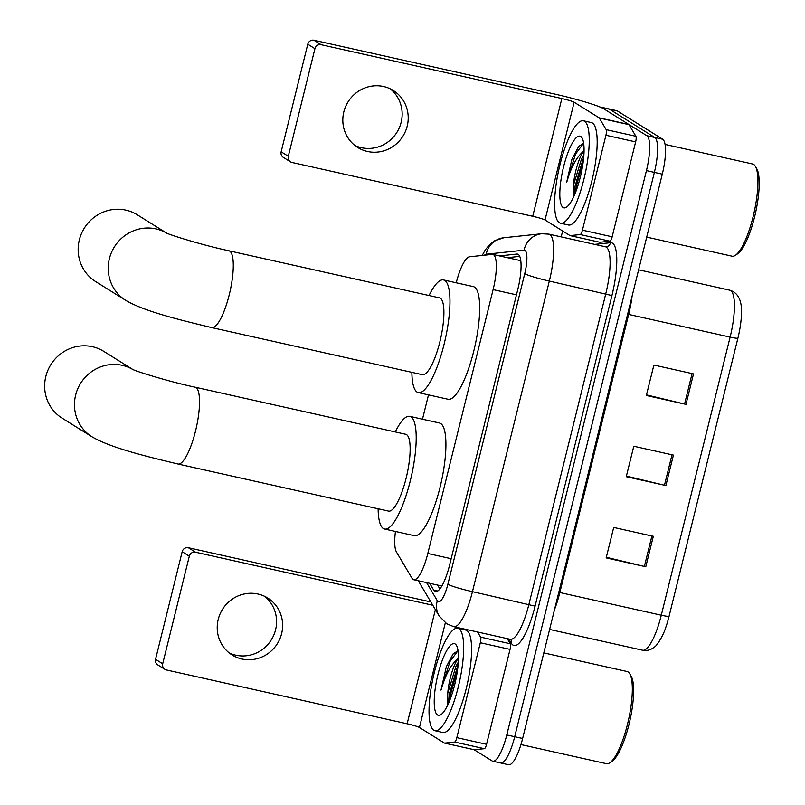 <?xml version="1.0" encoding="UTF-8"?>
<svg xmlns="http://www.w3.org/2000/svg" width="805" height="805" viewBox="0 0 805 805"><rect width="100%" height="100%" fill="white"/><g stroke="black" fill="none" stroke-linecap="round" stroke-linejoin="round"><path stroke-width="1.21" d="M395.456 531.461A31.486 7.99 -77.4 0 0 396.452 551.999L411.989 578.231A31.486 7.99 -77.4 0 0 413.116 579.469A31.486 7.99 -77.4 0 0 413.78 579.741A31.486 7.99 -77.4 0 0 427.807 553.488L493.103 289.619A31.486 7.99 -77.4 0 0 492.821 254.43A31.486 7.99 -77.4 0 0 492.127 254.39L469.506 256.795A31.486 7.99 -77.4 0 0 456.244 282.797M428.502 394.883L422.484 419.204M429.679 583.303L433.704 590.095A31.486 7.99 -77.4 0 0 434.831 591.333A31.486 7.99 -77.4 0 0 435.495 591.615A31.486 7.99 -77.4 0 0 449.522 565.352L517.836 289.287A31.486 7.99 -77.4 0 0 517.555 254.088A31.486 7.99 -77.4 0 0 516.86 254.058L499.432 255.91M600.158 107.085A31.486 7.99 102.6 0 1 600.832 107.125A31.486 7.99 102.6 0 1 601.496 107.397L646.817 135.693A31.486 7.99 102.6 0 1 646.435 170.61L506.778 734.945A31.486 7.99 102.6 0 1 492.751 761.208A31.486 7.99 102.6 0 1 492.086 760.926L474.145 749.727M561.186 236.891L562.655 230.985M600.832 107.125L608.751 108.896A31.486 7.99 102.6 0 1 609.425 109.168L654.737 137.464A31.486 7.99 102.6 0 1 654.364 172.381L514.697 736.716A31.486 7.99 102.6 0 1 500.68 762.979A31.486 7.99 102.6 0 1 500.006 762.697M507.361 257.68L519.738 256.362M439.882 588.928L437.598 585.074M500.68 762.979L508.599 764.75A31.486 7.99 102.6 0 0 522.626 738.487L662.284 174.162A31.486 7.99 102.6 0 0 662.666 139.235L617.344 110.939A31.486 7.99 102.6 0 0 616.68 110.667L608.751 108.896A31.486 7.99 102.6 0 1 609.425 109.168L654.737 137.464A31.486 7.99 102.6 0 1 654.364 172.381L514.697 736.716A31.486 7.99 102.6 0 1 500.68 762.979L492.751 761.208M693.508 373.902L653.881 365.047L646.345 395.497L685.971 404.362L693.508 373.902M646.496 394.893L684.562 404.03A8.392 0.725 13.9 0 0 685.971 404.362M653.318 536.301L613.692 527.446L606.155 557.895L645.781 566.75L653.318 536.301M606.306 557.291L644.372 566.428A8.392 0.725 13.9 0 0 645.781 566.75M673.413 455.107L633.787 446.242L626.25 476.701L665.876 485.556L673.413 455.107M626.401 476.097L664.467 485.234A8.392 0.725 13.9 0 0 665.876 485.556M737.903 338.16A10.495 0.906 -166.1 0 1 730.115 337.104A41.981 10.656 -77.4 0 0 729.733 290.182C739.352 293.05 743.126 303.093 741.033 320.31A34.424 8.734 102.6 0 1 737.903 338.16L669.076 616.268A34.424 8.734 102.6 0 1 665.644 627.769C663.733 634.431 657.061 645.952 654.324 647.089C650.732 650.017 646.828 651.064 642.591 650.219A41.981 10.656 -77.4 0 0 661.287 615.211A10.495 0.906 13.9 0 0 669.076 616.268M264.573 596.294A33.589 32.361 -58 0 1 275.572 629.802A33.589 32.361 -58 0 1 229.214 652.925M218.225 619.407A33.589 32.361 122 0 0 232.132 654.988A33.589 32.361 122 0 0 281.629 633.585A33.589 32.361 122 0 0 267.713 598.014A33.589 32.361 122 0 0 218.225 619.407M507.251 638.627L510.3 643.779A5.243 1.328 102.6 0 1 510.048 649.394L480.323 642.752L456.838 737.652L486.562 744.303A5.243 1.328 102.6 0 1 484.338 748.68L474.316 749.747A5.243 1.328 102.6 0 1 474.205 749.737A5.243 1.328 102.6 0 1 474.095 749.697M510.048 649.394L486.562 744.303M430.836 601.959A41.981 3.612 13.9 0 0 429.125 601.566L188.38 547.742L195.545 552.21L432.788 605.259M164.874 669.327L157.72 664.86A5.243 5.051 -58 0 1 155.546 659.305L162.701 663.773A5.243 5.051 122 0 0 166.404 669.951L407.139 723.776A10.495 0.906 -166.1 0 1 419.435 727.479L444.37 743.055A5.243 1.328 -77.4 0 0 444.481 743.096A5.243 1.328 -77.4 0 0 444.601 743.106L454.624 742.039A5.243 1.328 -77.4 0 0 456.838 737.652M195.545 552.21A5.243 5.051 122 0 0 189.326 556.185L182.172 551.717L155.546 659.305M182.172 551.717A5.243 5.051 -58 0 1 188.38 547.742M189.326 556.185L162.701 663.773M480.323 642.752A5.243 1.328 -77.4 0 0 480.575 637.137L477.526 631.985M543.808 652.895L627.055 671.501A47.223 11.984 102.6 0 1 628.051 671.913A47.223 11.984 102.6 0 1 629.762 673.805L631.16 676.19A45.13 11.451 102.6 0 1 629.902 720.535A45.13 11.451 102.6 0 1 612.162 761.188L609.868 762.758A47.223 11.984 102.6 0 1 606.437 763.683L520.956 744.565M629.762 673.805A47.223 11.984 102.6 0 1 628.443 720.203A47.223 11.984 102.6 0 1 609.868 762.758M458.91 628.745A52.476 13.313 102.6 0 1 458.82 684.673A52.476 13.313 102.6 0 1 434.901 730.709A52.476 13.313 102.6 0 1 433.784 730.246A52.476 13.313 102.6 0 1 433.875 674.318A52.476 13.313 102.6 0 1 457.793 628.282A52.476 13.313 102.6 0 1 458.91 628.745M457.793 628.282L465.723 630.053A52.476 13.313 102.6 0 1 466.83 630.516A52.476 13.313 102.6 0 1 466.749 686.444A52.476 13.313 102.6 0 1 442.82 732.48L434.901 730.709M458.045 650.692L453.094 653.922L446.332 666.721L441.009 690.116C445.396 674.791 451.102 664.286 458.125 658.601A26.233 6.661 102.6 0 0 447.781 693.035L447.54 705.059M437.558 715.021A36.728 9.318 102.6 0 1 438 674.288A36.728 9.318 102.6 0 1 455.137 643.97A36.728 9.318 102.6 0 1 456.465 645.439A36.728 9.318 102.6 0 1 455.449 681.533A36.728 9.318 102.6 0 1 440.999 714.619A36.728 9.318 102.6 0 1 437.558 715.021M458.317 662.113L456.002 666.198L447.781 693.035M458.136 664.538L449.361 693.94L448.395 703.59M453.285 653.69L446.332 666.721M457.693 668.673L450.599 694.222L449.874 700.068M458.015 650.692L449.985 661.499L441.009 690.116M132.684 369.404L103.815 351.382A39.354 37.916 122 0 0 45.825 376.458A39.354 37.916 122 0 0 62.126 418.147L91.941 436.763A39.354 37.916 -58 0 1 75.64 395.074A39.354 37.916 -58 0 1 132.533 369.334M195.122 387.195A39.354 9.982 -77.4 0 1 195.957 387.537A39.354 9.982 -77.4 0 1 195.484 431.188A39.354 9.982 -77.4 0 1 177.955 464.012L388.574 511.105A39.354 9.982 -77.4 0 0 406.515 476.58A39.354 9.982 -77.4 0 0 406.575 434.63A39.354 9.982 -77.4 0 0 405.75 434.287L195.122 387.195C168.939 381.671 134.666 370.944 132.262 369.213M395.285 431.943A57.719 14.651 102.6 0 1 409.755 416.356A57.719 14.651 102.6 0 1 410.973 416.869A57.719 14.651 102.6 0 1 410.882 478.391A57.719 14.651 102.6 0 1 384.569 529.026A57.719 14.651 102.6 0 1 383.341 528.513A57.719 14.651 102.6 0 1 378.119 508.76M409.755 416.356L439.47 423.007A57.719 14.651 102.6 0 1 440.697 423.511A57.719 14.651 102.6 0 1 440.597 485.033A57.719 14.651 102.6 0 1 414.283 535.667L384.569 529.026M166.444 232.987L137.333 214.814A39.354 37.916 122 0 0 79.343 239.89A39.354 37.916 122 0 0 95.654 281.579L125.701 300.346A39.354 37.916 -58 0 1 109.4 258.657A39.354 37.916 -58 0 1 166.293 232.917M228.882 250.778A39.354 9.982 -77.4 0 1 229.717 251.13A39.354 9.982 -77.4 0 1 229.244 294.771A39.354 9.982 -77.4 0 1 211.715 327.595L422.333 374.687A39.354 9.982 -77.4 0 0 440.275 340.163A39.354 9.982 -77.4 0 0 440.335 298.212A39.354 9.982 -77.4 0 0 439.51 297.87L228.882 250.778C202.699 245.253 168.426 234.527 166.021 232.796M429.045 295.536A57.719 14.651 102.6 0 1 443.515 279.949A57.719 14.651 102.6 0 1 444.732 280.452A57.719 14.651 102.6 0 1 444.642 341.974A57.719 14.651 102.6 0 1 418.328 392.609A57.719 14.651 102.6 0 1 417.101 392.105A57.719 14.651 102.6 0 1 411.878 372.343M443.515 279.949L473.229 286.59A57.719 14.651 102.6 0 1 474.457 287.093A57.719 14.651 102.6 0 1 474.356 348.625A57.719 14.651 102.6 0 1 448.043 399.25L418.328 392.609M390.163 88.802A33.589 32.361 -58 0 1 401.162 122.31A33.589 32.361 -58 0 1 354.814 145.423M343.816 111.915A33.589 32.361 122 0 0 357.732 147.486A33.589 32.361 122 0 0 407.219 126.093A33.589 32.361 122 0 0 393.303 90.512A33.589 32.361 122 0 0 343.816 111.915M605.923 135.26A5.243 1.328 -77.4 0 0 606.175 129.645L599.292 118.023A5.243 1.328 -77.4 0 0 599.101 117.812L628.826 124.463A5.243 1.328 102.6 0 1 629.007 124.664L635.89 136.287A5.243 1.328 102.6 0 1 635.638 141.901L605.923 135.26L582.438 230.16L612.152 236.801A5.243 1.328 102.6 0 1 609.928 241.188L599.906 242.255A5.243 1.328 102.6 0 1 599.795 242.245A5.243 1.328 102.6 0 1 599.685 242.204M635.638 141.901L612.152 236.801M628.826 124.463L603.881 108.886A41.981 3.612 13.9 0 0 554.715 94.074L313.98 40.25L321.135 44.718L561.87 98.542A10.495 0.906 -166.1 0 1 574.156 102.245L599.101 117.812M290.474 161.835L283.32 157.367A5.243 5.051 -58 0 1 281.146 151.803L288.301 156.271A5.243 5.051 122 0 0 291.994 162.459L532.729 216.283A10.495 0.906 -166.1 0 1 545.025 219.986L569.96 235.553A5.243 1.328 -77.4 0 0 570.071 235.603A5.243 1.328 -77.4 0 0 570.192 235.603L580.214 234.547A5.243 1.328 -77.4 0 0 582.438 230.16M321.135 44.718A5.243 5.051 122 0 0 314.926 48.682L307.772 44.215L281.146 151.803M307.772 44.215A5.243 5.051 -58 0 1 313.98 40.25M314.926 48.682L288.301 156.271M665.061 144.427L752.645 164.009A47.223 11.984 102.6 0 1 753.641 164.421A47.223 11.984 102.6 0 1 755.352 166.313L756.75 168.698A45.13 11.451 102.6 0 1 755.493 213.043A45.13 11.451 102.6 0 1 737.752 253.696L735.468 255.255A47.223 11.984 102.6 0 1 732.037 256.191L646.707 237.113M755.352 166.313A47.223 11.984 102.6 0 1 754.033 212.711A47.223 11.984 102.6 0 1 735.468 255.255M584.5 121.253A52.476 13.313 102.6 0 1 584.41 177.181A52.476 13.313 102.6 0 1 560.491 223.206A52.476 13.313 102.6 0 1 559.384 222.754A52.476 13.313 102.6 0 1 559.465 166.816A52.476 13.313 102.6 0 1 583.394 120.79A52.476 13.313 102.6 0 1 584.5 121.253M583.394 120.79L591.313 122.561A52.476 13.313 102.6 0 1 592.43 123.024A52.476 13.313 102.6 0 1 592.339 178.952A52.476 13.313 102.6 0 1 568.421 224.987L560.491 223.206M566.599 182.624L575.575 154.007L583.605 143.199L578.694 146.43L571.932 159.219L566.599 182.624C570.987 167.299 576.692 156.794 583.716 151.099A26.233 6.661 102.6 0 0 573.371 185.532L573.14 197.567M563.148 207.529A36.728 9.318 102.6 0 1 563.591 166.786A36.728 9.318 102.6 0 1 580.727 136.478A36.728 9.318 102.6 0 1 582.065 137.947A36.728 9.318 102.6 0 1 581.039 174.031A36.728 9.318 102.6 0 1 566.589 207.127A36.728 9.318 102.6 0 1 563.148 207.529M583.907 154.61L581.592 158.696L573.371 185.532M583.726 157.045L574.961 186.448L573.985 196.098M578.886 146.198L571.932 159.219M583.293 161.181L576.199 186.72L575.464 192.576M451.162 558.71L427.807 553.488M516.468 294.841L493.103 289.619M426.58 582.609L437.326 600.751A20.99 5.323 -77.4 0 0 438.081 601.577A20.99 5.323 -77.4 0 0 447.872 584.249L524.739 273.67A20.99 5.323 -77.4 0 0 524.991 250.385A20.99 5.323 -77.4 0 0 524.085 250.174L486.19 254.209A20.99 5.323 -77.4 0 0 484.449 255.205M524.085 250.174A20.99 20.226 83.9 0 1 541.685 233.732L548.94 234.144A41.981 10.656 102.6 0 1 549.825 234.517A41.981 10.656 102.6 0 1 549.322 281.076L472.454 591.665A41.981 10.656 102.6 0 1 453.758 626.672L510.229 639.301A41.981 10.656 -77.4 0 0 528.925 604.283L605.793 293.694A41.981 10.656 -77.4 0 0 606.296 247.145A41.981 10.656 -77.4 0 0 605.41 246.773L606.074 246.813A5.243 5.061 -96.1 0 0 610.472 242.708A47.223 11.984 102.6 0 1 611.931 295.556L535.073 606.135L472.454 591.665A20.99 1.801 -166.1 0 1 447.872 584.249M535.073 606.135A47.223 11.984 102.6 0 1 513.037 645.107A47.223 11.984 102.6 0 1 511.346 643.255L508.81 638.979M594.704 244.378L610.472 242.708M506.778 734.945L522.626 738.487M646.435 170.61L662.284 174.162M646.817 135.693L662.666 139.235M601.496 107.397L617.344 110.939M524.739 273.67A20.99 1.801 -166.1 0 0 549.322 281.076L611.931 295.556M511.014 639.653A5.243 4.9 -30.6 0 1 511.346 643.255M541.685 233.732L503.789 237.757A20.99 20.226 83.9 0 0 486.19 254.209M437.326 600.751A20.99 19.602 149.4 0 0 439.077 615.875L418.278 580.747M437.769 591.011L433.704 590.095M518.199 254.35L516.86 254.058M627.628 314.192A10.495 0.906 -166.1 0 1 628.665 314.423L559.837 592.53A41.981 10.656 102.6 0 1 554.534 609.566M632.086 296.2A41.981 10.656 102.6 0 1 628.665 314.423L730.115 337.104L661.287 615.211L559.837 592.53A10.495 0.906 -166.1 0 0 558.801 592.299M672.004 454.795L664.467 485.234M651.909 535.989L644.372 566.428M692.099 373.59L684.562 404.03M435.384 609.637L407.139 723.776M445.326 622.829L419.435 727.479M480.575 637.137L510.3 643.779M444.601 743.106L474.316 749.747M484.338 748.68L454.624 742.039M561.87 98.542L532.729 216.283M574.156 102.245L545.025 219.986M629.007 124.664L599.292 118.023M606.175 129.645L635.89 136.287M570.192 235.603L599.906 242.255M609.928 241.188L580.214 234.547M441.844 586.02L413.78 579.741M520.785 260.679L492.821 254.43M439.077 615.875L446.775 623.805L453.758 626.672M510.903 639.472L510.229 639.301M548.94 234.144L605.41 246.773M503.789 237.757L494.461 240.866L489.49 244.73L485.335 249.822L482.185 255.447M729.733 290.182L638.617 269.806M642.591 650.219L549.614 629.44M474.205 749.737L444.481 743.096M177.955 464.012C141.891 455.409 109.701 447.228 91.941 436.763M211.715 327.595C175.651 318.991 143.461 310.821 125.701 300.346M599.795 242.245L570.071 235.603"/></g></svg>
